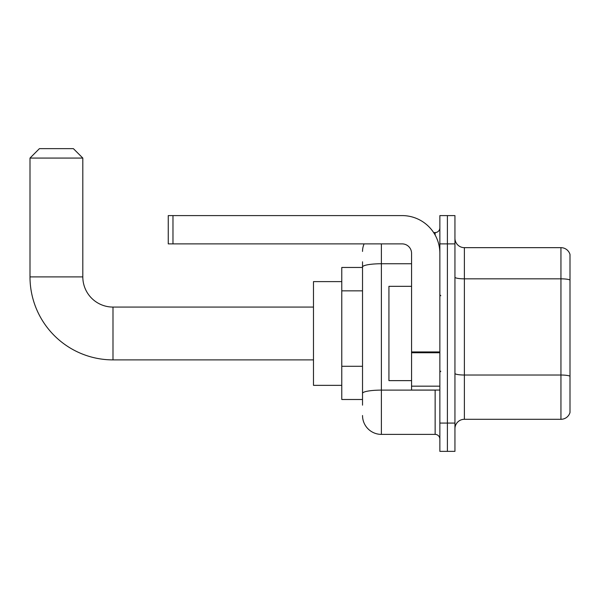 <?xml version="1.0" encoding="UTF-8"?>
<svg xmlns="http://www.w3.org/2000/svg" width="600" height="600" viewBox="0 0 600 600"><rect width="100%" height="100%" fill="white"/><g stroke="black" fill="none" stroke-linecap="round" stroke-linejoin="round"><path stroke-width="0.9" d="M362.528 267.465L341.775 267.465L341.775 399.495L362.528 399.495M362.528 405.15L362.528 261.803M439.86 423.067L439.86 451.365L447.405 451.365L447.405 423.067L447.405 451.365L454.942 451.365L454.942 423.067L447.405 423.067L447.405 243.885L447.405 423.067L439.86 423.067L439.86 243.885L447.405 243.885L447.405 215.595L447.405 243.885L454.942 243.885L454.942 423.067M454.942 243.885L454.942 215.595L439.86 215.595L439.86 243.885M381.39 243.885L381.39 434.385L435.143 434.385L435.143 390.06M433.643 232.567L435.143 232.567A4.718 4.718 0 0 0 439.86 227.858M362.528 285.188L362.528 267.015A18.862 3.277 180 0 1 381.39 263.745L411.562 263.745M439.86 439.103A4.718 4.718 0 0 0 435.143 434.385M362.528 251.43A18.862 18.862 0 0 1 364.103 243.885M381.39 434.385A18.862 18.862 0 0 1 362.528 415.522M454.942 428.73A9.428 9.428 0 0 1 464.377 419.295L560.947 419.295L560.947 247.657L464.377 247.657A9.428 9.428 0 0 1 454.942 238.23A9.428 9.428 0 0 0 464.377 247.657L464.377 419.295M570 254.452A9.428 9.428 0 0 0 560.947 247.657A9.428 9.428 0 0 1 570 254.452L570 412.507A9.428 9.428 0 0 1 560.947 419.295M313.485 359.888L112.988 359.888A82.988 82.988 0 0 1 30 276.892L30 158.07L39.428 148.635L73.38 148.635L82.815 158.07L30 158.07M112.988 359.888L112.988 307.072A30.18 30.18 0 0 1 82.815 276.892L82.815 158.07M341.775 281.61L313.485 281.61L313.485 385.35L341.775 385.35M439.86 390.06L411.562 390.06L411.562 351.93L439.86 351.93M439.86 253.32A37.725 37.725 0 0 0 402.135 215.595L172.972 215.595L172.972 243.885L402.135 243.885A9.428 9.428 0 0 1 411.562 253.32L411.562 351.93M172.972 243.885L168.255 243.885L168.255 215.595L172.972 215.595M411.562 286.327L388.928 286.327L388.928 380.632L411.562 380.632M362.528 290.843L341.775 290.843M362.528 366.285L341.775 366.285M436.778 390.06A4.718 0.818 0 0 1 435.143 390.112L381.39 390.112A18.862 3.277 180 0 0 362.528 393.39M435.143 235.058L435.143 232.567M570 280.013A9.428 1.635 180 0 0 560.947 278.835L464.377 278.835A9.428 1.635 0 0 1 454.942 277.192M570 376.207A9.428 1.635 180 0 0 560.947 375.022L464.377 375.022A9.428 1.635 -0 0 1 454.942 373.388M30 276.892L82.815 276.892M439.86 352.748L411.562 352.748M411.562 386.168L439.86 386.168M313.485 307.072L112.988 307.072M440.798 295.755L439.86 294.81M440.798 371.205L439.86 372.142"/></g></svg>
